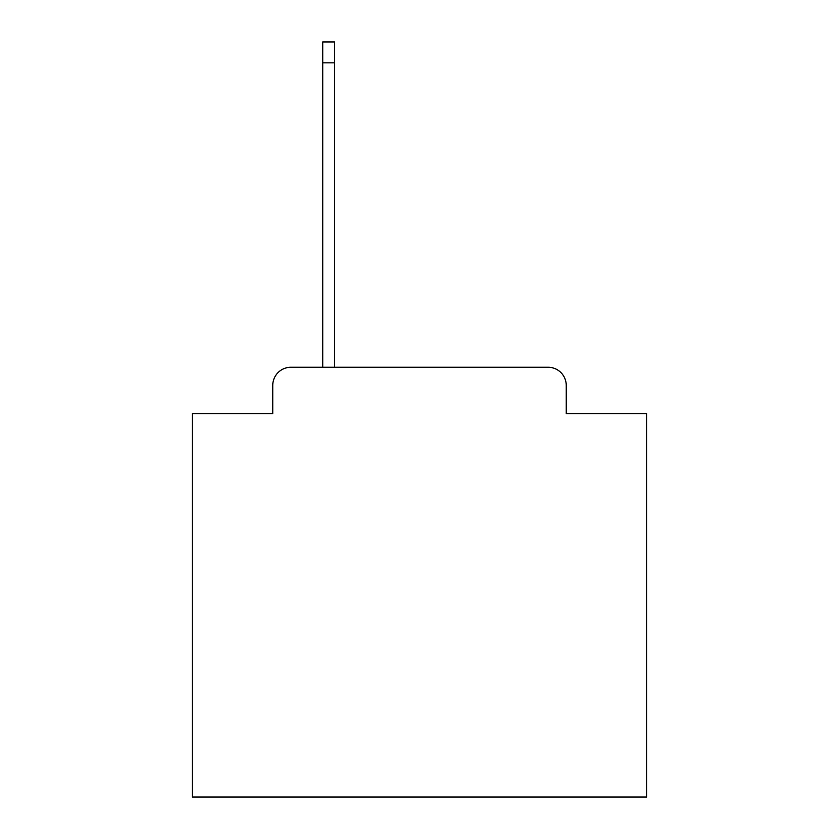<?xml version="1.0" encoding="UTF-8"?>
<svg xmlns="http://www.w3.org/2000/svg" width="839" height="839" viewBox="0 0 839 839"><rect width="100%" height="100%" fill="white"/><g stroke="black" fill="none" stroke-linecap="round" stroke-linejoin="round"><path stroke-width="1.26" d="M272.748 385.426L272.748 413.596L272.748 385.426A18.175 18.175 0 0 1 290.923 367.251L322.732 367.251L322.732 41.95L334.541 41.95L334.541 367.251L548.077 367.251L290.923 367.251M566.252 413.596L566.252 385.426L566.252 413.596L646.67 413.596L646.67 797.05L192.33 797.05L192.33 413.596L272.748 413.596M566.252 385.426A18.175 18.175 0 0 0 548.077 367.251M322.732 62.852L334.541 62.852"/></g></svg>
